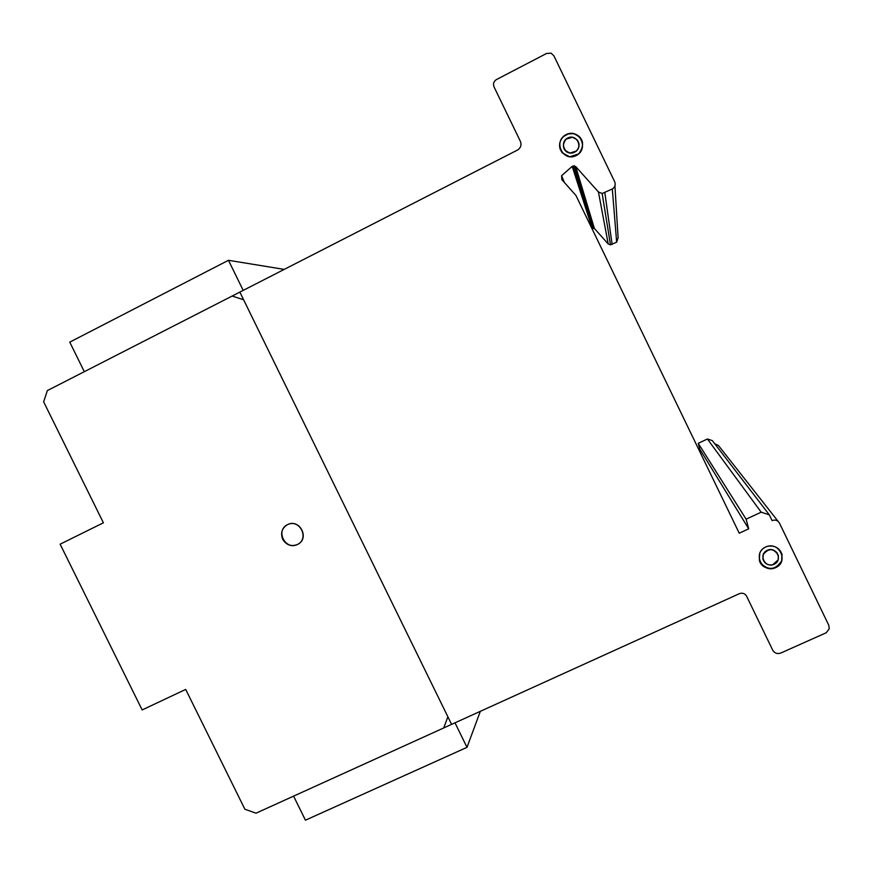 <?xml version="1.0" encoding="UTF-8"?>
<svg xmlns="http://www.w3.org/2000/svg" width="873" height="873" viewBox="0 0 873 873"><rect width="100%" height="100%" fill="white"/><g stroke="black" fill="none" stroke-linecap="round" stroke-linejoin="round"><path stroke-width="1.31" d="M284.238 269.397L228.464 260.296L69.753 342.14L84.31 371.68M243.196 290.393L228.464 260.296M480.325 711.331L467 747.343L305.452 820.194L293.59 796.132M454.997 722.833L467 747.343M582.52 142.343C581.211 137.607 578.166 134.704 573.408 133.656L568.225 133.94L563.642 136.472C559.899 140.127 558.764 144.438 560.237 149.381M578.701 153.888L569.731 156.791L562.31 152.917C558.273 147.133 558.698 141.601 563.598 136.33L568.181 133.798L573.375 133.514C583.48 137.912 585.259 144.711 578.701 153.888M577.151 139.8L572.568 137.236L566.031 139.156C561.546 145.638 562.899 150.265 570.102 153.015L576.267 151.051C579.596 147.482 579.89 143.729 577.151 139.8M578.832 143.096C579.486 146.249 578.646 148.934 576.3 151.182L570.145 153.146C566.981 152.644 564.831 150.887 563.707 147.875M760.383 562.79C768.371 570.887 775.475 570.211 781.695 560.772L781.913 554.268L780.342 550.852M759.324 560.204L759.783 553.056C761.321 549.586 763.951 547.327 767.694 546.269C774.755 545.189 779.534 547.906 782.033 554.431L781.804 560.935C778.76 571.455 761.638 570.877 759.324 560.204M772.681 564.798L778.192 559.844L778.367 555.359C773.74 548.135 768.709 547.84 763.264 554.497L762.98 559.277C764.661 563.685 767.891 565.529 772.681 564.798M286.868 524.989C275.311 531.417 285.908 550.634 297.562 544.403L298.762 543.726M297.333 544.556C291.135 546.793 286.268 545.036 282.71 539.285C280.375 533.185 281.859 528.361 287.162 524.826L287.544 524.629C299.363 518.289 309.915 537.986 298.031 544.195L297.333 544.556M589.188 211.255L588.38 211.855M586.842 210.251L587.682 209.575M591.949 228.584L594.382 228.475L608.208 243.938L610.478 244.866L616.654 242.17L618.095 237.772L614.93 185.927M769.331 514.852L772.114 520.624C775.235 519.457 777.668 520.253 779.425 523.025L828.783 625.254L829.263 628.713L826.251 632.75L780.866 653.004C777.417 654.215 774.722 653.31 772.769 650.287L746.579 596.15C744.833 593.4 742.41 592.592 739.311 593.705L256.029 813.189L244.877 809.216L185.698 689.419L142.157 709.935L60.128 544.185L103.396 522.807L43.65 401.853L47.349 390.591L517.711 149.938C521.039 147.537 521.836 144.492 520.122 140.793L494.053 86.929C492.885 83.895 493.649 81.451 496.355 79.607L546.563 53.482L551.059 53.166L553.842 55.697L614.679 181.737C615.836 184.76 615.039 187.182 612.311 189.005L602.163 193.49L598.442 191.962L575.711 166.59L574.107 165.826L572.175 166.383L561.579 175.724L561.841 179.631L575.94 195.465L739.235 533.207L748.707 528.842L746.099 519.162L761.191 512.189L769.331 514.852L712.335 440.603L707.403 438.999L698.236 443.32L699.84 449.246L698.858 449.715M778.105 521.345L718.479 445.568L714.834 443.844M762.871 559.102L763.155 554.333C767.302 548.386 772.005 547.938 777.265 552.991M616.654 242.17L612.311 189.005M612.115 244.429L604.847 192.747M608.208 243.938L598.442 191.962M594.382 228.475L575.711 166.59M592.221 228.344L572.175 166.383M699.84 449.246L748.707 528.842M698.236 443.32L746.099 519.162M707.403 438.999L761.191 512.189M767.28 550.317C758.113 554.42 764.955 568.552 774.045 564.318C783.234 560.226 776.392 546.062 767.28 550.317M765.676 546.989C752.155 553.046 762.238 573.888 775.66 567.646C789.214 561.623 779.109 540.703 765.676 546.989M287.544 524.629C275.159 530.5 285.034 550.601 297.333 544.556C309.751 538.717 299.854 518.54 287.544 524.629M567.723 137.999C558.687 142.528 565.606 156.856 574.576 152.208C583.633 147.701 576.693 133.329 567.723 137.999M566.086 134.628C552.762 141.306 562.976 162.433 576.213 155.58C589.581 148.934 579.334 127.731 566.086 134.628M443.757 727.929L447.893 716.82M243.6 299.766L232.142 296.045M239.846 292.106L451.592 724.372M589.199 211.299L587.649 212.772M589.952 219.996L591.894 220.258M590.759 222.528L592.571 222.484M592.571 228.169L572.743 166.099M564.384 182.479L561.579 175.724M610.478 244.866L602.163 193.49M593.4 228.017L574.107 165.826"/></g></svg>
